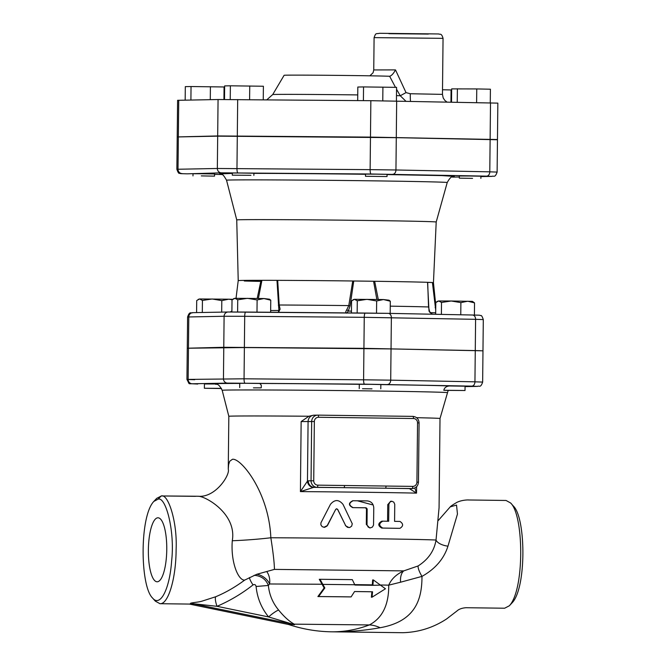 <?xml version="1.0" encoding="UTF-8"?>
<svg xmlns="http://www.w3.org/2000/svg" width="666" height="666" viewBox="0 0 666 666"><rect width="100%" height="100%" fill="white"/><g stroke="black" fill="none" stroke-linecap="round" stroke-linejoin="round"><path stroke-width="1" d="M157.9 517.79A31.993 9.191 90.8 0 1 158.067 517.798A31.993 9.191 90.8 0 1 166.758 549.908A31.993 9.191 90.8 0 1 157.226 581.784A31.993 9.191 90.8 0 1 148.368 549.966A31.993 9.191 90.8 0 1 157.9 517.79M201.282 175.899L214.535 176.132L201.282 175.899M192.982 175.907L193.007 173.751L201.299 173.743L214.552 173.976L214.535 176.132M223.934 99.5L224.067 86.971L191.042 86.538L185.315 86.638L185.173 100.141M210.281 99.667L210.414 86.697M190.901 100.033L191.042 86.538M250.932 175.3L232.317 175.175L250.932 175.3M232.317 175.175L232.342 173.018L239.136 173.002L253.888 173.243L253.863 175.399M224.509 99.5L224.65 85.906L230.378 85.806L263.395 86.239L263.253 99.783M249.6 99.667L249.75 85.964M230.228 99.517L230.378 85.806M386.58 176.54L365.492 176.29L386.58 176.54M365.492 176.29L365.509 174.134L376.29 174.159L387.063 174.359L387.038 176.515M363.403 100.624L363.544 86.921L357.825 87.03L357.684 100.583M396.428 101.024L396.57 87.354L363.544 86.921M382.775 100.816L382.917 87.088M472.577 178.371L459.324 178.147L472.577 178.371M459.324 178.147L459.349 175.99L470.129 176.007L480.902 176.215L480.877 178.371M476.615 102.606L476.756 88.936L451.665 88.878L451.523 102.106M457.242 102.223L457.384 88.778M490.268 102.872L490.409 89.211L476.756 88.936M450.949 102.098L451.073 89.943L442.515 89.768M221.512 388.528L204.387 388.27L221.428 388.378M204.387 388.27L204.437 383.966L215.393 383.991M260.639 387.87A113.378 0.991 -179.4 0 0 253.438 387.853L260.639 387.87M240.226 347.527L259.532 347.685M239.702 387.62L239.743 383.308L247.719 383.3L259.84 383.466L261.28 385.223L261.247 387.845M372.003 388.844A113.378 0.991 -179.4 0 0 362.52 388.728L372.003 388.844M359.823 348.526L381.102 348.751M359.24 388.619L359.307 384.307L370.396 384.332L380.835 384.54L380.786 388.844M446.07 390.376A113.378 0.991 -179.4 0 0 443.797 390.268L465.018 390.509L446.07 390.376M443.797 390.268C444.413 387.695 446.312 386.255 449.492 385.955L465.068 386.197L465.018 390.509M198.177 299.375L199.592 298.959L196.711 300.549L196.587 312.595M232.201 299.717L228.646 299.2L232.65 299.309M212.138 298.984L202.431 300.441L199.592 298.959L228.646 299.2L221.803 300.607L212.138 298.984M233.483 298.718L234.898 298.301L232.018 299.891L231.893 311.979M247.444 298.326L237.737 299.792L234.898 298.301L263.952 298.543L257.118 299.95L247.444 298.326M269.48 299.192L270.762 300.216L263.952 298.543L269.48 299.192M353.03 299.725L354.437 299.309L351.556 300.899L351.432 312.937M366.983 299.334L357.284 300.791L354.437 299.309L383.499 299.55L376.656 300.957L366.983 299.334M389.027 300.2L390.309 301.223L383.499 299.55L389.027 300.2M441.516 302.456L438.669 300.965L451.215 300.999L441.516 302.456L441.392 314.402M467.732 301.215L460.889 302.622L451.215 300.999L472.419 301.365L474.542 302.888L467.732 301.215M437.262 301.39L438.669 300.965L435.789 302.564L435.672 314.285M435.431 301.939L436.43 301.973M435.972 302.381L435.464 302.256M202.306 312.487L202.431 300.441M221.686 312.129L221.803 300.607M256.984 312.138L257.118 299.95M270.637 312.254L270.762 300.216M237.612 311.996L237.737 299.792M390.176 313.386L390.309 301.223M376.523 313.17L376.656 300.957M357.151 312.987L357.284 300.791M474.408 315.051L474.542 302.888M460.764 314.785L460.889 302.622M396.553 89.244L400.249 95.746L406.027 92.616L395.496 69.897C393.481 73.626 391.533 75.749 389.635 76.265L395.487 87.338M396.486 95.621A65.077 0.566 -179.4 0 1 400.249 95.746L405.869 101.207M446.936 102.023L444.838 100.408L443.198 97.952L442.465 94.372L410.281 93.739A8.616 0.574 -89.4 0 0 410.506 101.299M410.281 93.739L406.027 92.616M389.66 76.265L389.444 76.265A53.879 0.466 -179.4 0 0 330.045 75.308A53.879 0.466 -179.4 0 0 284.116 75.291L272.719 94.564A65.077 0.566 -179.4 0 1 357.742 94.922M370.471 137.104L370.854 100.691L497.843 103.122L497.46 139.535L370.471 137.104L217.682 135.947L179.912 136.863M177.214 136.73L177.597 100.316L218.065 99.525L370.854 100.691M363.744 137.263L389.56 137.546M494.763 139.619L497.46 139.535M472.194 139.161L483.408 139.377M230.611 136.155L255.086 136.355M189.877 348.143L223.776 347.294L363.927 348.343L480.369 350.699M370.471 137.321L370.13 169.647L217.341 168.481L176.873 169.272L177.214 136.946L217.682 136.155L396.287 137.662L395.945 169.98L370.13 169.647A4.312 0.991 90.5 0 0 371.079 174.001L486.605 176.14L491.808 176.382L480.894 176.59L491.941 176.382A4.312 4.129 88.9 0 0 492.082 176.382M491.808 176.382A4.312 4.129 88.9 0 0 491.941 176.382C493.623 175.399 494.93 178.438 497.119 172.078L497.46 139.752L396.287 137.662M432.442 282.784A97.619 0.849 -179.4 0 0 433.449 282.667L436.205 222.011A99.742 0.874 -179.4 0 0 336.48 220.096A99.742 0.874 -179.4 0 0 236.738 219.922L226.54 180.22A110.348 0.966 0.6 0 1 336.896 180.411A110.348 0.966 0.6 0 1 447.227 182.526C451.939 173.901 453.446 177.639 454.312 176.34L454.304 176.34M276.981 280.353L277.689 280.353A97.619 0.849 -179.4 0 0 261.022 280.319L276.981 280.353L278.896 310.481L278.296 312.254M236.03 298.285L238.22 280.627A97.619 0.849 -179.4 0 1 261.022 280.319L257.201 298.435M258.391 298.451L261.929 280.319M278.338 305.253L279.212 305.003L277.689 280.353A97.619 0.849 -179.4 0 1 352.739 280.985L373.568 281.26L376.856 299.442M270.654 310.531L278.896 310.481A2.156 1.532 -9.3 0 1 280.095 309.19L279.212 305.003A100.424 0.874 -179.4 0 1 348.784 305.594L346.745 309.757C345.454 311.913 345.429 313.037 346.653 313.145L348.276 311.064A2.156 1.249 -148 0 0 346.745 309.757M278.488 312.321L280.095 309.19M351.457 311.13L348.276 311.064L350.1 305.852L348.784 305.594L352.739 280.985A97.619 0.849 -179.4 0 1 374.667 281.268L373.568 281.26M350.1 305.852L353.754 281.002M378.271 299.467L374.667 281.268A97.619 0.849 -179.4 0 1 427.547 282.317L429.012 311.147L432.467 314.227M429.428 311.646A2.156 1.424 158.2 0 0 429.42 311.63L429.42 311.63A2.156 1.424 158.2 0 0 429.012 311.147M428.454 307.217L428.388 306.959A100.424 0.874 -179.4 0 0 390.251 306.16M427.364 282.359L432.417 282.55L435.714 310.098M432.417 282.55L432.808 282.567A97.619 0.849 -179.4 0 0 427.547 282.317M435.131 307.534L435.731 307.309L432.808 282.567A97.619 0.849 -179.4 0 1 433.449 282.667L435.764 305.17M244.305 280.985A97.619 0.849 -179.4 0 0 261.688 281.427M197.744 384.041A4.312 3.139 91.1 0 1 197.702 384.041L192.224 383.774A4.312 4.129 -91.1 0 1 188.145 379.412L186.946 379.47L187.271 348.226L244.38 347.552L391.034 348.917L482.975 350.824L482.65 382.076L474.941 381.826A4.312 3.139 91.1 0 1 471.761 386.13L477.281 386.388L465.059 386.613L477.405 386.388A4.312 4.129 -91.1 0 1 477.281 386.388M345.671 525.657L347.452 527.339L349.8 527.472L351.69 526.107L352.264 523.751L343.057 504.445C338.911 499.358 334.715 499.317 330.461 504.304L320.912 522.86L320.887 524.866L322.178 526.681L324.55 527.339L326.939 526.123L335.722 509.373L336.663 508.782L337.695 509.39L345.671 525.657L337.612 509.415L336.347 508.841M348.992 527.605L345.429 525.674M333.891 512.912L327.497 525.482L323.859 527.33M399.983 521.445C403.488 523.801 403.463 526.107 399.916 528.338L382.75 528.063C378.713 525.707 378.738 523.409 382.817 521.17L388.678 521.262L388.894 504.104L390.051 501.948L391.974 501.265L393.806 502.156L394.747 504.312L394.588 521.353L399.983 521.445M398.659 528.338L398.576 528.338A105.603 0.924 -179.4 0 0 381.76 528.071C377.805 525.715 377.822 523.418 381.826 521.178L382.817 521.17M387.57 521.237L387.745 504.67L390.659 501.265L391.824 501.265M353.18 500.724C348.684 502.972 348.659 505.269 353.113 507.625L366.117 507.783L367.149 508.874L367.024 524.958L368.265 527.147L370.354 527.888L372.452 527.056L373.543 525.041L373.768 507.892C373.443 503.696 371.262 501.365 367.232 500.907L352.63 500.74M370.354 527.888L369.613 527.897L366.308 524.4L366.475 508.891L365.459 507.8A105.603 0.924 -179.4 0 0 352.722 507.634C348.36 505.286 348.385 502.988 352.789 500.74M372.927 585.006L373.351 579.936L385.456 588.777L372.053 597.194L372.56 591.783A76.473 0.666 -179.4 0 0 354.57 591.525L351.107 596.894A74.95 0.658 -179.4 0 0 318.631 596.545L324.825 587.97L320.03 579.287L352.314 579.636L354.911 585.056A77.439 0.674 0.6 0 1 372.918 585.314L380.502 585.131M320.03 579.287L319.28 579.303L324.142 587.978L317.89 596.561L318.631 596.545M372.269 585.322L372.66 579.944L373.351 579.936M324.825 587.97L324.142 587.978M372.053 597.194L371.37 597.211L371.903 591.791A74.267 0.649 -179.4 0 0 354.553 591.541M372.56 591.783L371.903 591.791M351.107 596.894L350.449 596.911A72.661 0.633 -179.4 0 0 317.89 596.561M288.911 624.558L289.91 624.825A18.34 1.116 10.6 0 1 294.522 624.733L294.264 624.159C289.294 621.445 284.074 616.733 278.613 610.039C272.727 602.93 269.305 594.738 268.365 585.456L269.597 583.982A12.929 9.091 36 0 0 256.76 574.292L244.697 580.094C235.223 587.096 225.549 592.657 215.659 596.769L202.123 601.115C198.535 602.33 189.827 602.713 190.459 603.554L191.075 604.095L159.957 603.704C168.265 604.57 176.032 578.504 176.115 549.542C177.439 521.894 168.19 493.656 161.363 495.954L156.66 498.393L153.821 501.431L158.092 499.15C165.842 496.353 175.025 531.268 171.645 560.789C169.738 589.027 160.24 607.558 152.564 598.035C140.093 586.188 139.435 516.45 153.821 501.431M416.591 417.69A105.603 0.924 0.6 0 1 437.304 418.273A105.603 0.924 0.6 0 1 440.01 418.514L439.069 507.758L436.03 540.026C434.265 550.799 428.288 559.44 418.115 565.95L403.796 570.879C396.437 574.225 391.417 578.979 388.736 585.156C388.886 604.753 382.434 618.015 369.372 624.933C357.134 629.561 344.73 631.859 332.168 631.818L332.8 631.826M372.311 504.786L357.392 500.799M161.247 495.954L198.302 496.253C205.886 496.295 236.988 514.044 232.284 540.75A37.496 2.572 175.9 0 0 270.846 537.762C268.881 491.999 240.792 457.758 232.442 459.282L229.703 461.272L228.613 464.702L228.263 469.214C230.303 474.517 215.809 497.835 198.21 496.262M410.447 488.594A6.469 6.044 -126.8 0 1 409.573 488.744L416.533 493.123A105.603 0.924 0.6 0 0 300.416 491.6L301.149 421.57L308.899 416.242L313.578 415.201L317.74 415.126A6.469 6.194 88.9 0 0 311.663 421.511L311.047 480.769A6.469 6.194 88.9 0 0 317.166 487.321L343.897 487.67A2.156 0.616 -89.2 0 0 344.538 485.497L317.807 485.148A2.156 0.616 90.8 0 1 317.166 487.321L314.394 487.37A6.469 6.194 88.9 0 1 308.266 480.827L307.459 481.135L300.416 491.6L313.303 487.487A6.469 6.044 -126.8 0 1 307.459 481.135L308.083 421.578A6.469 6.194 -91.1 0 1 314.152 415.193M440.01 418.514L448.176 390.409M228.263 469.214L228.821 416.3A105.603 0.924 0.6 0 1 308.899 416.242M386.022 486.047A2.156 0.616 90.8 0 1 385.381 488.211L412.112 488.561A2.156 0.616 -89.2 0 0 412.754 486.396L344.538 485.497M313.303 487.487L314.394 487.37A109.907 0.957 -179.4 0 1 343.897 487.67L385.381 488.211A109.907 0.957 -179.4 0 1 409.34 488.611A6.469 6.194 88.9 0 0 409.523 488.611L412.304 488.561A6.469 6.194 88.9 0 1 412.112 488.561L409.573 488.744M416.6 486.696L416.533 493.123L414.785 487.978M379.612 584.981L388.744 585.156L400.599 582.201A12.929 7.384 -100.3 0 1 403.796 570.879L274.425 569.388L256.76 574.292M274.425 569.388C274.375 563.253 273.185 552.713 270.846 537.762A105.603 0.924 -179.4 0 1 436.03 540.026A12.929 6.077 -172.5 0 0 447.96 546.17L457.459 514.06L456.526 505.069L450.208 506.884L438.278 520.512M232.284 540.75C230.594 562.745 238.511 580.752 244.697 580.094M152.564 598.035L155.328 601.148L159.957 603.696M190.501 604.095L193.182 604.295L193.565 604.004L192.749 603.654A10.773 10.107 -69.9 0 0 190.459 603.554M289.91 624.825A10.773 10.606 -59.6 0 0 288.578 624.492L288.486 624.475M294.522 624.733A10.773 7.959 96.8 0 0 293.531 624.4L192.749 603.654L217.016 606.31A10.773 2.922 68.7 0 1 215.659 596.769M278.613 610.039A10.773 1.981 -39.5 0 0 268.606 616.932L217.016 606.31C229.845 600.815 241.85 593.681 253.03 584.914A10.773 2.556 53.4 0 1 249.417 577.564M450.208 506.884C450.457 507.001 449.084 506.968 456.61 502.539C462.221 499.517 470.288 499.941 468.156 499.975L506.052 500.466L510.664 503.013C523.934 515.626 524.625 589.826 509.323 605.794L504.645 608.216L465.975 607.717C461.954 608.033 458.949 609.124 456.951 610.988L446.561 618.98C433.183 627.722 418.564 632.292 402.697 632.7L332.168 631.818C348.31 631.942 364.294 630.585 380.128 627.722A73.918 36.697 -110.7 0 0 369.372 624.933L294.264 624.159A10.773 8.5 -61 0 0 292.474 624.092L293.531 624.4A19.73 1.199 -169.4 0 0 288.578 624.492L189.46 604.087M253.03 584.914C254.645 584.132 255.669 584.656 256.094 586.496L268.365 585.456C265.942 579.287 261.214 575.899 254.204 575.291M256.094 586.496C257.251 597.985 261.422 608.133 268.606 616.932L292.474 624.092M321.986 584.24L269.597 583.982C270.171 579.337 269.255 575.241 266.85 571.678M509.323 605.794L512.179 602.747C526.565 587.745 525.915 517.99 513.444 506.135L510.664 503.013M380.128 627.722C415.8 621.37 422.003 599.017 421.978 576.39C435.306 568.881 443.964 558.807 447.96 546.17M418.115 565.95A12.929 3.422 -122.9 0 0 421.978 576.39L400.599 582.201M192.224 383.774L227.531 383.116L364.543 384.165L471.761 386.13M239.743 383.433A120.846 1.057 -179.4 0 0 215.185 383.982M359.307 384.307A120.846 1.057 -179.4 0 0 259.84 383.466M449.492 385.955A120.846 1.057 -179.4 0 0 380.835 384.59M228.821 416.3L222.178 390.301A112.512 0.982 0.6 0 1 334.698 390.501A112.512 0.982 0.6 0 1 447.194 392.657M395.496 69.897L373.751 69.947L373.085 72.744L369.863 75.816M373.751 69.947L374.092 37.629L443.048 38.345L442.465 94.372M428.346 34.083L388.877 33.675M396.287 137.446L396.67 101.024M490.126 139.294L490.509 102.88M178.346 136.672L178.729 100.258M237.304 135.989L237.687 99.567M217.682 135.947L218.065 99.525M245.729 312.046L228.28 312.004A4.312 4.129 -91.1 0 0 228.155 312.004L192.849 312.662A4.312 4.129 -91.1 0 1 192.974 312.662M365.268 313.053L245.746 312.046A4.312 0.991 -89.5 0 1 245.746 312.046A4.312 0.991 -89.5 0 0 244.705 316.308L364.252 317.316A4.312 0.991 -89.5 0 1 365.276 313.053A4.312 0.991 -89.5 0 1 365.284 313.053L388.27 313.353A4.312 3.139 -88.9 0 1 388.311 313.353L228.155 312.004A4.312 4.129 -91.1 0 0 224.101 316.267L244.705 316.308L244.38 347.336M363.927 348.343L364.252 317.316L475.599 319.33A4.312 3.139 91.1 0 0 472.544 315.018A4.312 3.139 91.1 0 0 472.502 315.018L388.353 313.353M244.996 383.158A4.312 0.991 -89.5 0 1 244.056 378.804L188.145 379.412L188.47 348.168M227.531 383.116A4.312 4.129 -91.1 0 1 223.451 378.754L223.776 347.51M187.221 173.826A4.312 3.139 -88.9 0 0 187.263 173.826L221.428 172.844L371.079 174.001M221.72 174.5L214.552 174.359L221.72 174.5M452.48 177.114A4.312 4.129 88.9 0 0 452.605 177.114L459.34 176.989L452.605 177.114A4.312 4.129 88.9 0 0 452.73 177.114M454.062 176.373L441.866 175.599L387.063 174.567M365.509 174.276A118.681 1.032 -179.4 0 0 253.888 173.368M232.334 173.393L219.83 173.926M392.765 174.284A4.312 3.139 -88.9 0 0 395.945 169.98L489.785 171.836A4.312 3.139 -88.9 0 1 486.605 176.14M237.296 136.205L236.963 168.523A4.312 0.991 90.5 0 0 237.904 172.885M497.119 172.078L489.785 171.836L490.126 139.51M217.682 136.155L217.341 168.481A4.312 4.129 88.9 0 0 221.428 172.844M178.346 136.888L178.013 169.214A4.312 4.129 88.9 0 0 182.093 173.576M176.873 169.272C177.98 172.452 178.854 173.793 179.512 173.293C181.577 173.651 177.639 173.601 187.263 173.826A4.312 3.139 -88.9 0 0 187.296 173.826M188.47 347.952L188.794 316.924A4.312 4.129 -91.1 0 1 192.849 312.662C190.909 313.669 189.743 310.689 187.604 316.983L224.101 316.267L223.776 347.294M391.042 348.701L391.367 317.674A4.312 3.139 -88.9 0 0 388.311 313.353L472.544 315.018C482.725 315.251 478.554 315.193 480.727 315.592C481.368 315.085 482.226 316.417 483.3 319.58L475.599 319.33L475.274 350.366M435.689 312.795L430.078 312.67M477.547 386.38A4.312 4.129 -91.1 0 1 477.405 386.388C479.337 385.381 480.502 388.361 482.65 382.076M194.655 379.72L186.946 379.47C190.526 385.797 186.372 382.933 197.702 384.041A4.312 3.139 91.1 0 1 197.66 384.032M475.266 350.574L474.941 381.826L390.709 380.161A4.312 3.139 91.1 0 1 387.529 384.465M391.034 348.917L390.709 380.161L363.594 379.803A4.312 0.991 90.5 0 0 364.543 384.165M363.919 348.559L363.594 379.803L244.056 378.804L244.38 347.552M387.745 504.67L388.852 504.662M381.826 521.178L382.7 521.17M381.76 528.071L382.75 528.063M366.308 524.4L366.983 524.392M365.459 507.8L366.117 507.783M366.475 508.891L367.149 508.874M354.745 584.74L322.76 584.382M354.046 584.598L372.286 584.856M317.807 485.148A4.312 4.129 -91.1 0 1 313.728 480.785L308.266 480.827M313.728 480.785L314.352 421.528L301.149 421.57M418.373 482.176L416.924 482.142A4.312 4.129 -91.1 0 1 412.754 486.396M418.989 422.918L417.549 422.877L416.924 482.142M412.304 488.561C416.034 488.128 418.09 485.997 418.464 482.176L419.08 422.91C418.764 418.997 416.691 416.816 412.878 416.375L317.932 415.126A2.156 0.616 90.8 0 1 317.932 415.126L412.878 416.375A2.156 0.616 90.8 0 1 412.878 416.375A2.156 0.616 90.8 0 1 413.469 418.514A4.312 4.129 -91.1 0 1 417.549 422.877M317.932 415.126L317.74 415.126A6.469 6.194 88.9 0 1 317.923 415.126A2.156 0.616 90.8 0 1 318.523 417.274L413.469 418.514M314.352 421.528A4.312 4.129 -91.1 0 1 318.523 417.274M161.222 495.954L158.092 499.15M222.178 390.301C217.732 381.651 216.084 385.256 215.226 383.966L215.709 383.999M266.8 99.817L272.719 94.564M374.092 37.629C375.99 32.401 375.749 34.149 379.595 33.3L438.802 33.966C439.91 34.857 441.383 32.534 443.048 38.345M187.279 348.01L187.604 316.983M219.589 173.884L221.945 174.609C222.569 174.076 224.101 175.941 226.54 180.22M436.205 222.011L447.227 182.526M432.517 314.227L429.77 312.279L428.554 307.093L427.68 282.317M230.311 311.988L231.901 311.005M238.22 280.627L236.738 219.922M482.975 350.616L483.3 319.58M161.363 495.954L195.513 496.337M288.969 624.575L189.435 604.087M288.603 624.5A142.233 142.233 0 0 0 332.692 631.826L332.692 631.826"/></g></svg>
